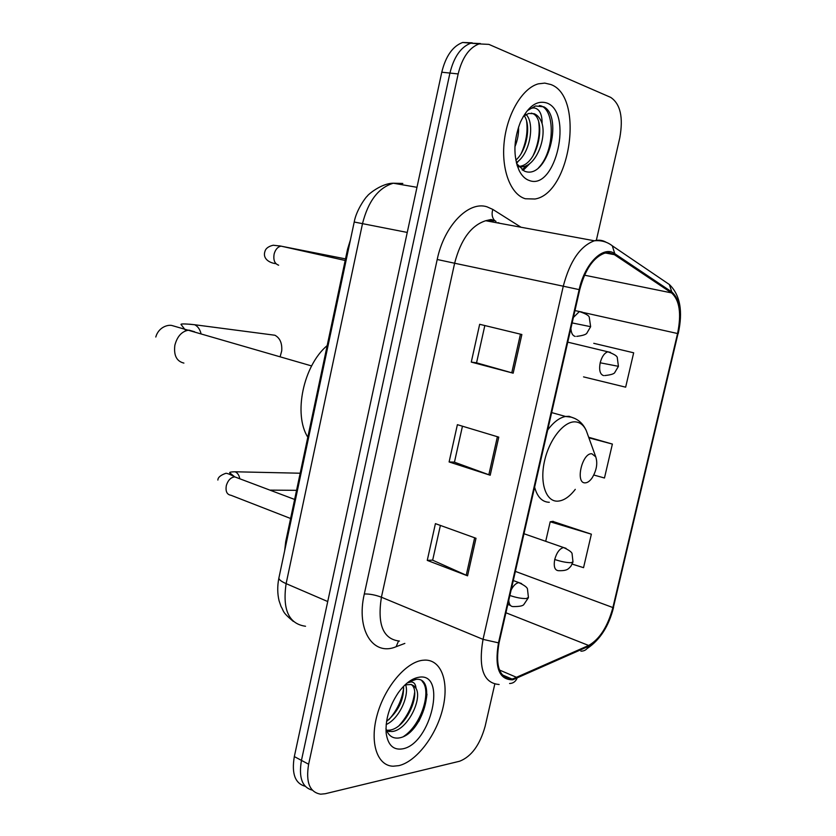 <?xml version="1.0" encoding="UTF-8"?>
<svg xmlns="http://www.w3.org/2000/svg" width="836" height="836" viewBox="0 0 836 836"><rect width="100%" height="100%" fill="white"/><g stroke="black" fill="none" stroke-linecap="round" stroke-linejoin="round"><path stroke-width="1.25" d="M284.668 550.694L285.703 541.676L347.577 249.138L350.43 239.88M472.204 42.824L462.642 42.469C452.694 46.22 445.734 56.137 441.774 72.209L294.324 756.59C291.45 773.593 295.066 783.478 305.171 786.258M596.329 240.371L619.789 137.835C623.447 117.395 620.417 103.915 610.688 97.384L488.882 44.381L479.049 43.911C469.132 47.715 462.162 57.715 458.159 73.934L308.63 764.229L301.451 760.394C298.536 777.501 302.151 787.418 312.267 790.135C302.151 787.418 298.536 777.501 301.451 760.394L449.935 73.066L301.451 760.394L294.324 756.59M480.397 43.556L470.814 43.179C460.876 46.962 453.917 56.921 449.935 73.066C453.917 56.921 460.876 46.962 470.814 43.179L480.397 43.556M398.835 765.64C416.391 761.596 436.099 735.69 442.641 709.116C449.381 682.521 441.732 659.834 425.022 660.095L422.347 660.304C405.627 662.436 384.644 687.328 377.14 714.979C369.439 742.65 377.172 765.87 393.16 766.215L398.835 765.64C416.391 761.596 436.099 735.69 442.641 709.116C449.381 682.521 441.732 659.834 425.022 660.095L422.347 660.304C405.627 662.436 384.644 687.328 377.14 714.979C369.439 742.65 377.172 765.87 393.16 766.215L398.835 765.64M525.363 198.759L534.956 199.01C570.528 193.544 584.709 96.61 550.861 84.53L544.738 83.098L538.29 83.851C522.416 88.135 507.149 113.769 504.202 141.827C501.14 169.896 510.775 194.61 525.363 198.759L534.956 199.01C570.528 193.544 584.709 96.61 550.861 84.53L544.738 83.098L538.29 83.851C522.416 88.135 507.149 113.769 504.202 141.827C501.14 169.896 510.775 194.61 525.363 198.759M513.022 678.822L511.841 678.978C499.343 678.048 495.079 665.968 499.071 642.759L579.724 289.737C585.054 269.568 593.361 257.383 604.647 253.172L609.089 252.754L613.833 254.301L671.496 292.882C679.584 300.093 681.601 313.646 677.568 333.522L612.892 607.553C607.741 626.592 599.663 639.226 588.659 645.465L513.022 678.822M512.792 679.804L588.534 646.343C599.809 639.958 608.085 627 613.363 607.5L678.017 333.616C682.155 313.239 680.076 299.351 671.799 291.952L614.784 253.695C603.435 245.084 584.772 263.371 579.16 289.611L498.486 642.842C494.358 667.609 499.123 679.929 512.792 679.804M426.977 694.193C425.984 703.369 423.225 712.491 418.711 721.583M521.873 334.515L479.665 324.295L471.274 362.103L513.168 373.18L521.873 334.515M484.828 325.549L476.551 362.824L513.168 373.18M476.551 362.793L471.274 362.103M476.008 538.279L435.42 523.639L427.259 560.392L467.554 575.826L476.008 538.279M440.394 525.436L432.661 560.193L467.554 575.826M432.682 560.099L427.259 560.392M498.768 437.134L457.386 424.678L449.11 461.953L490.199 475.235L498.768 437.134M462.454 426.203L454.45 462.193L490.199 475.235M454.47 462.141L449.11 461.953M308.63 764.229C305.642 782.318 309.665 792.298 320.69 794.179L325.308 793.719L459.633 761.23C471.389 756.622 479.885 745.001 485.12 726.359L494.776 684.182M572.19 564.101L583.549 567.665L591.365 534.183L552.753 521.382M583.549 376.89L625.652 387.172L633.667 352.802L593.759 343.314M593.811 475.026L604.47 478.004L612.38 444.073L588.68 437.27M612.38 444.073L588.878 437.824M591.365 534.183L550.203 521.779L545.73 541.205M550.203 521.779L553.171 521.309M633.667 352.802L594.145 343.408M405.46 684.485C409.797 694.455 399.796 718.479 386.169 724.551M403.506 686.408C404.091 699.617 398.438 711.3 386.566 721.426M407.32 682.876L411.04 681.936C414.039 682.051 415.691 684.203 416.014 688.373L413.935 685.938L411.302 684.506L405.084 684.841M416.014 688.373C422.65 699.011 407.414 730.319 391.969 731.531L386.88 731.103M411.019 684.423C422.117 690.881 406.798 728.793 389.221 730.183L386.514 730.256M385.95 728.626C388.165 735.346 392.209 738.491 398.093 738.063C422.911 735.889 437.991 676.773 416.171 679.365L408.396 682.03M402.586 748.857C431.136 744.082 447.532 671.423 418.554 677.317C411.636 678.602 404.896 683.723 398.333 692.678C389.336 706.127 385.281 719.629 386.169 733.203C387.935 745.127 393.411 750.352 402.586 748.857M413.392 678.968L415.523 678.665M422.149 681.361C431.731 690.463 421.752 724.488 403.757 736.359M414.625 692.563C412.984 704.852 407.853 715.804 399.232 725.418M403.663 688.038C401.991 699.889 397.037 710.443 388.824 719.723M280.238 356.355L281.711 350.901C282.255 343.251 279.997 338.026 274.929 335.246L270.394 334.651M591.878 453.77C582.159 452.548 575.011 483.438 585.127 482.863C587.478 482.811 589.808 481.17 592.097 477.941C596.622 470.354 597.845 463.322 595.744 456.843L591.878 453.77M327.179 345.581C303.343 365.551 293.185 414.196 307.794 437.218M518.529 127.051C518.874 133.405 517.672 139.978 514.924 146.749M526.074 114.469C535.218 123.362 530.003 154.263 516.345 162.55M524.214 115.671C531.247 125.337 526.952 150.626 515.822 160.146M516.596 163.563L524.36 171.098C547.475 180.973 563.725 116.967 543.87 106.83L535.437 105.984L528.091 110.247C531.915 107.227 535.353 107.186 538.394 110.101C540.955 112.755 542.188 117.228 542.083 123.509C540.317 118.419 537.684 115.159 534.183 113.717L528.624 113.456L523.284 116.413M542.083 123.509C546.378 138.536 536.388 164.838 523.002 166.751L518.759 166.803M531.32 113.132L532.459 113.497C546.577 118.231 538.938 163.731 519.94 166.291L518.508 166.479M529.428 180.555C555.752 190.702 573.496 112.118 546.744 102.974C536.743 100.017 527.955 106.423 520.389 122.192C513.534 140.166 513.126 156.301 519.187 170.596C521.863 175.874 525.269 179.186 529.428 180.555M539.314 105.566C555.094 107.018 555.658 150.355 538.52 167.848M538.729 122.16C540.202 133.091 538.3 144.304 533.034 155.799M526.805 165.413L522.072 169.875M526.617 121.324C527.934 131.691 526.157 142.35 521.298 153.301M530.432 162.968L523.064 170.492M518.55 160.867L516.564 163.438M286.508 542.01L285.703 541.676M348.434 249.327L347.577 249.138M402.827 183.46L393.317 183.22C378.499 187.661 368.237 201.089 362.531 223.515L286.121 583.632C282.328 609.684 288.796 623.896 305.537 626.258M327.733 601.544L286.121 583.632C281.502 581.605 279.088 579.776 278.858 578.167L279.025 577.404M441.774 72.209L458.159 73.934M293.331 621.409C281.607 611.68 284.156 611.45 281.063 606.57L279.078 600.791C277.364 593.602 277.291 586.057 278.858 578.167L354.213 222.021L407.257 232.439M416.976 187.306L393.317 183.22C380.944 183.23 367.014 195.446 367.338 196.126C366.471 196.188 356.303 209.763 354.213 222.021L354.203 222.073M404.843 643.417L396.128 646.719C373.201 656.573 355.875 630.072 364.308 593.978L437.207 259.494L454.627 263.236L381.415 597.217C377.14 624.607 383.16 639.226 399.462 641.076M437.207 259.494C444.104 225.762 468.557 200.692 486.991 206.816L492.812 209.418L521.037 227.246M494.233 220.809L485.716 220.725C471.138 225.427 460.772 239.598 454.627 263.236L563.276 286.205C569.891 261.156 580.257 246.003 594.386 240.778C598.68 239.65 602.62 240.162 606.204 242.304M509.584 683.493C512.949 683.43 515.404 681.768 516.941 678.498M678.017 333.616L613.363 607.5M671.799 291.952L669.364 284.512L665.571 281.941M580.874 651.16C584.364 651.202 586.914 649.603 588.534 646.343M614.784 253.695L612.307 245.815C607.197 241.823 601.22 240.141 594.386 240.778L485.716 220.725L491.066 219.502L494.546 220.495C492.049 217.59 491.474 213.891 492.812 209.418M579.16 289.611L563.276 286.205L483.03 639.362L498.486 642.842M499.134 684.496C483.501 683.252 478.14 668.204 483.03 639.362L381.415 597.217C375.291 594.908 369.585 593.832 364.308 593.978M499.594 223.285L498.883 222.846M396.128 646.719L398.49 641.076M677.568 333.522L583.403 312.528M671.496 292.882L584.531 275.19M614.46 254.687L605.452 252.984M517.066 677.557L499.468 670.023M588.659 645.465L505.926 612.767M612.892 607.553L515.373 571.396M497.389 436.716L488.83 474.764M474.649 537.788L466.216 575.272M520.452 334.181L511.768 372.793M183.899 363.085C176.626 361.351 173.616 355.394 174.86 345.247C177.253 336.208 181.945 331.16 188.936 330.115L194.61 331.777M183.366 328.538L183.815 327.994M189.72 324.201L194.642 324.734C197.641 326.186 199.731 329.018 200.922 333.209M587.76 434.73L586.276 430.624C583.779 425.273 580.215 422.368 575.596 421.887C564.29 420.717 549.471 438.984 544.591 460.761C539.523 482.539 545.783 501.422 557.34 501.172C563.401 500.952 569.379 497.012 575.283 489.353M575.095 418.575L569.055 416.307L565.554 416.474C559.441 417.666 553.484 422.19 547.664 430.049M534.612 487.179C537.318 497.044 542.209 502.081 549.304 502.29M508.748 600.415C509.093 604.606 510.65 606.654 513.398 606.581C519.762 606.602 523.305 605.828 523.994 604.271L528.3 597.876M509.876 595.483C516.366 597.688 521.873 598.701 526.377 598.524L528.425 597.395L527.506 589.411C527.631 587.677 524.726 585.419 518.79 582.629C515.979 583.12 513.429 585.555 511.141 589.944M237.664 477.941L234.749 476.875C230.82 477.346 228.029 480.198 226.357 485.434C225.344 491.338 226.901 494.619 231.018 495.288L290.604 518.498M521.622 583.591L513.283 580.56M300.187 473.218L235.135 471.786C237.612 472.894 239.148 475.214 239.775 478.735M570.904 328.329C571.166 333.062 572.608 335.758 575.252 336.417M572.137 322.915L590.634 326.688L589.317 317.649C589.39 315.82 586.078 313.782 579.369 311.556L573.392 317.44M284.188 246.839L281.032 246.129C277.782 246.819 275.493 249.379 274.177 253.82C273.121 259.965 274.605 263.758 278.649 265.2M582.378 312.152L574.959 310.574M279.255 245.805L345.519 258.888M566.066 548.332L563.527 547.528C559.608 548.625 556.672 552.606 554.728 559.493C553.495 566.547 554.717 570.277 558.417 570.695M554.728 559.493C561.259 561.656 566.756 562.722 571.207 562.701L572.984 561.844L572.117 554.132C572.315 552.491 569.452 550.287 563.527 547.528L523.984 533.734M610.52 352.374L607.866 351.799C604.418 352.938 601.847 356.606 600.185 362.793C598.879 370.118 600.018 374.392 603.582 375.604M600.185 362.793L618.421 366.325L617.313 357.954C617.49 356.23 614.345 354.182 607.866 351.799L567.748 342.154M462.642 42.469L479.049 43.911M511.841 678.978L502.227 674.851M678.205 333.616C683.127 311.347 680.18 294.983 669.364 284.512L612.307 245.815M587.144 648.527C600.07 639.874 608.89 626.133 613.582 607.302M498.81 223.139L497.974 222.616M495.988 221.383L494.546 220.495M386.66 730.267L389.419 731.615M185.843 330.753L181.307 324.807C179.677 323.678 184.119 323.647 194.642 324.734L274.929 335.246M311.609 365.938L172.373 325.643C168.862 324.326 158.746 326.542 155.789 337.023M551.655 412.587L565.554 416.474L571.072 417.122C578.031 419.045 583.1 423.538 586.276 430.624L595.744 456.843M294.638 499.447L234.749 476.875C230.611 474.608 227.695 473.406 225.981 473.27C220.599 475.141 217.893 477.408 217.872 480.063M507.839 604.418L510.42 605.421M235.135 471.786C231.164 471.849 229.346 472.183 229.681 472.8L234.759 476.886M269.976 490.115L296.561 490.335M590.624 326.73L587.06 332.791C586.538 334.4 583.079 335.591 576.704 336.375M275.974 263.706C268.419 262.765 262.64 258.084 264.918 251.511C265.681 248.449 268.45 246.348 273.226 245.23L281.032 246.129L345.184 260.477M572.879 562.231L570.894 566.233C568.48 568.616 567.822 570.957 558.563 570.685M618.4 366.419L614.92 372.25C614.46 373.796 611.053 374.904 604.7 375.563M519.94 166.291L523.002 166.751M516.951 164.849L519.187 170.596"/></g></svg>
